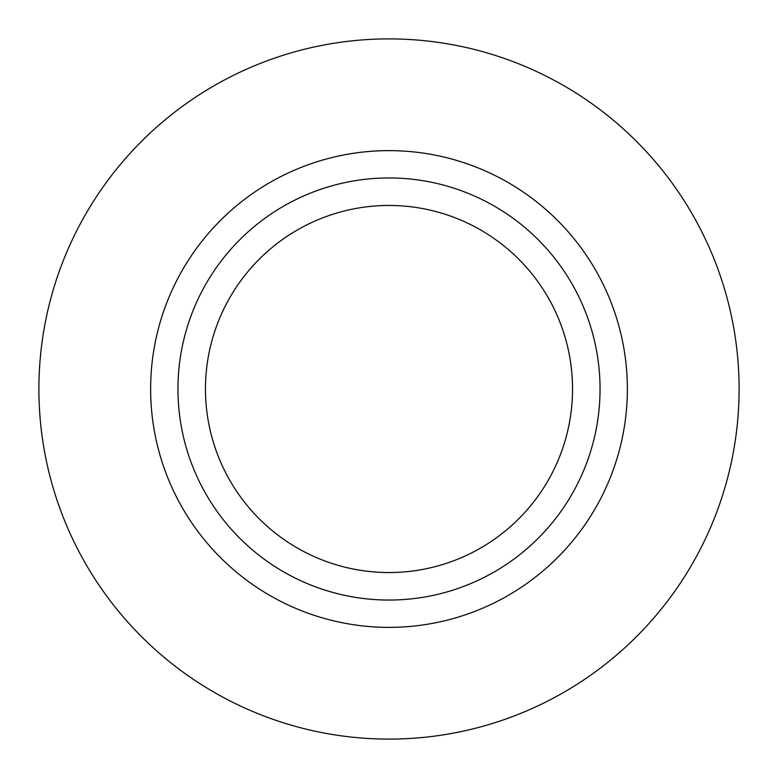 <?xml version="1.0" encoding="UTF-8"?>
<svg xmlns="http://www.w3.org/2000/svg" width="778" height="778" viewBox="0 0 778 778"><rect width="100%" height="100%" fill="white"/><g stroke="black" fill="none" stroke-linecap="round" stroke-linejoin="round"><path stroke-width="1.17" d="M389 739.1A350.1 350.1 0 0 1 38.9 389A350.1 350.1 0 0 1 389 38.9A350.1 350.1 0 0 1 739.1 389A350.1 350.1 0 0 1 389 739.1M389 150.631A238.369 238.369 0 0 1 627.369 389A238.369 238.369 0 0 1 389 627.369A238.369 238.369 0 0 1 150.631 389A238.369 238.369 0 0 1 389 150.631M389 177.948A211.052 211.052 0 0 1 600.052 389A211.052 211.052 0 0 1 389 600.052A211.052 211.052 0 0 1 177.948 389A211.052 211.052 0 0 1 389 177.948M205.46 389A183.54 183.54 0 0 1 389 205.46A183.54 183.54 0 0 1 572.54 389A183.54 183.54 0 0 1 389 572.54A183.54 183.54 0 0 1 205.46 389"/></g></svg>
